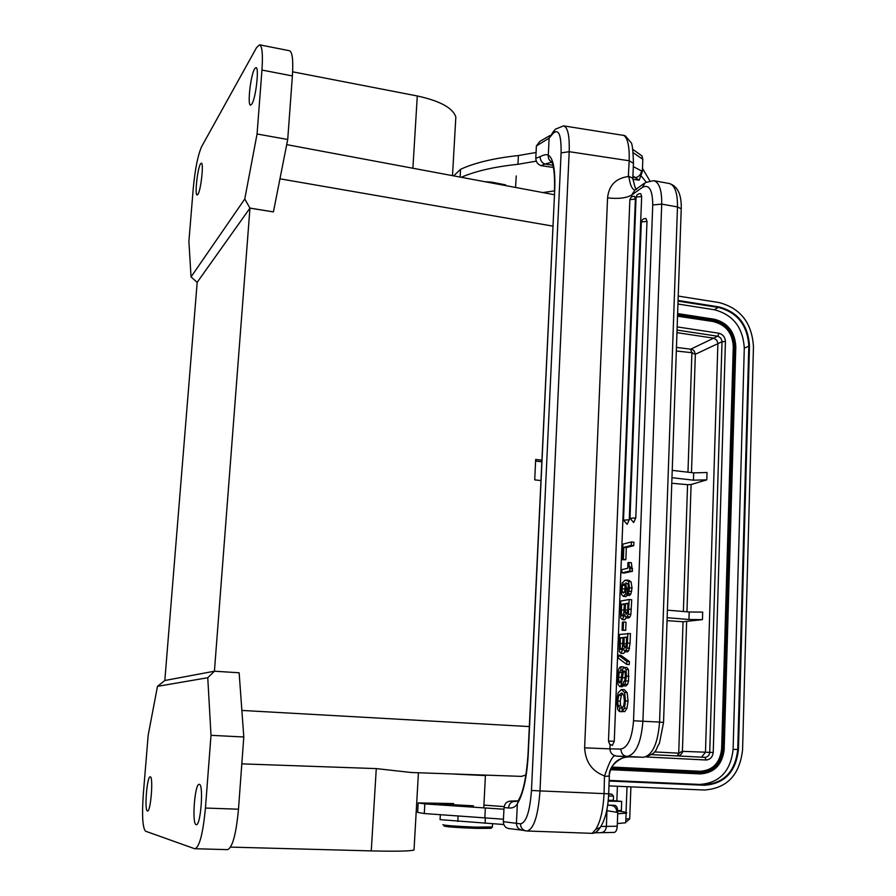 <?xml version="1.0" encoding="UTF-8"?>
<svg xmlns="http://www.w3.org/2000/svg" width="896" height="896" viewBox="0 0 896 896"><rect width="100%" height="100%" fill="white"/><g stroke="black" fill="none" stroke-linecap="round" stroke-linejoin="round"><path stroke-width="1.34" d="M251.877 104.014C255.864 98.157 259.37 67.122 255.976 67.637L254.587 68.902C250.578 75.23 247.218 105.56 250.566 105.146L251.877 104.014M197.971 194.309C200.984 189.997 203.93 162.613 201.331 163.15L200.469 163.946C197.445 168.616 194.578 195.474 197.154 195.026L197.971 194.309M292.634 71.814L417.29 95.973C440.003 100.912 452.861 107.934 455.84 117.051L455.582 121.475M541.822 460.186L535.685 459.458L534.71 479.875L540.87 480.57M541.744 461.787L535.606 461.048M257.062 133.997L244.765 199.013L249.962 208.141L273.426 211.904L287.717 139.485L257.062 133.997L261.957 70.056C262.998 54.398 262.192 45.987 259.549 44.811L256.536 47.634L201.667 146.552C197.949 154.874 195.149 168.739 193.278 188.138L188.899 241.282L191.038 276.931L197.187 282.363L164.819 680.501L214.458 671.205L239.142 672.784L243.79 736.982L238.482 809.2C236.163 834.075 232.523 847.56 227.562 849.643L194.622 848.714L145.555 831.197C142.587 827.848 141.837 815.528 143.304 794.237L148.176 735.213L157.483 686.347L164.819 680.501M287.717 139.485L292.387 75.925C293.362 60.368 292.398 51.968 289.498 50.747L259.627 44.834M249.995 208.085L273.426 211.904M196.157 824.645L196.302 824.667C200.771 825.877 203.829 783.91 199.27 784.358L199.203 784.347C194.779 783.216 191.654 824.264 196.157 824.645M197.187 282.318L249.962 208.141L214.424 671.216M147.448 810.992L147.538 811.003C150.752 812 153.552 776.395 150.248 776.843L150.203 776.843C147.034 775.891 144.189 810.846 147.448 810.992M195.037 848.792C199.595 846.686 203.067 833.101 205.43 808.046L211.008 735.325L243.79 736.982M214.458 671.205L207.76 677.723L211.008 735.325M157.483 686.347L207.76 677.723M230.586 847.112L371.258 850.898L376.275 768.6L241.808 763.862M376.275 768.6L411.354 772.509M371.258 850.898C395.954 851.48 410.211 851.189 414.019 850.024L414.064 849.363M521.438 776.373L525.963 775.018M244.765 199.013L191.038 276.931M654.394 751.934L678.72 753.155L683.043 621.757L667.05 620.648M678.888 756.011L679.37 755.866C681.934 753.614 682.942 752.114 682.405 751.341L679.493 752.73M683.043 621.757L702.453 619.629L688.946 619.506L667.15 617.691M683.379 611.509L687.557 484.68L691.096 484.546L706.798 479.842L693.448 480.189L671.966 477.691M687.557 484.68L671.776 483.258M692.854 353.36L691.387 351.635L692.854 353.36L695.341 354.267L694.109 350.784L692.283 349.373L676.458 347.413M691.387 351.635L690.85 349.81L692.283 349.373M691.096 350.93L690.928 350.325M680.77 752.013L678.25 753.939M678.619 754.298L677.914 754.499M679.358 755.866L677.477 755.53M677.432 755.944L677.645 755.059M691.914 352.71L676.334 350.997M690.85 349.81L691.062 349.014L713.653 338.162L716.677 340.077L717.898 343.09L705.477 752.27L701.568 757.176M646.442 756.986L706.048 759.998C710.158 759.64 712.544 757.142 713.227 752.506L725.435 341.488C725.088 337.154 722.949 334.41 719.006 333.245L677.163 326.906M677.533 316.187L714.224 321.686C726.286 324.856 732.715 333.11 733.51 346.438L721.885 748.776C720.25 762.91 713.093 770.414 700.403 771.288L611.878 767.066L700.358 771.288L700.683 772.083L611.464 767.85M700.291 771.277C712.914 770.347 720.026 762.843 721.638 748.765L733.275 346.55C732.48 333.222 726.051 324.968 714 321.798M609.179 780.394L699.72 784.437C719.477 783.048 730.61 771.366 733.107 749.381L744.285 348.186C743.042 327.522 733.062 314.709 714.37 309.747L677.947 304.024M608.966 785.893L704.301 790.026C726.992 788.39 739.749 774.95 742.582 749.706L753.458 346.73C752.013 323.019 740.578 308.302 719.13 302.568L678.227 296.072M626.046 812.392L627.01 786.677M630.907 786.845L629.709 818.899L626.774 821.43M672.224 470.355L693.694 472.875L707.034 472.506L706.798 479.842M667.408 610.154L689.192 612.002L702.688 612.102L702.453 619.629M475.406 828.352C456.434 827.602 445.962 826.818 444.013 826C445.962 826.818 456.434 827.602 475.406 828.352L491.008 828.341L475.406 828.352M475.888 827.131L492.408 826.93L475.888 827.131C455.896 826.336 444.886 825.518 442.837 824.678C444.886 825.518 455.896 826.336 475.888 827.131M485.397 775.544L455.235 774.133L485.419 775.566L483.762 807.957L485.419 775.566M616.974 756.146L616.918 756.146C612.539 755.53 610.21 753.099 609.93 748.866L620.883 749.078C627.928 747.51 632.139 738.069 633.528 720.776L652.736 204.982C652.59 189.874 649.141 183.994 642.41 187.365L631.714 195.014C626.282 198.128 618.229 199.08 607.566 197.859C608.888 185.326 615.798 178.214 628.309 176.534L629.194 160.765L633.427 163.296M600.074 827.702C597.621 831.499 594.989 833.37 592.166 833.347L595.851 829.237C600.466 821.699 603.21 809.85 604.061 793.666L604.486 775.869C592.066 771.31 585.446 761.958 584.629 747.824L609.93 748.866L610.098 744.565M628.309 176.534C629.182 173.678 629.362 188.978 634.939 189.997M631.646 196.93L631.714 195.014L634.973 190.008M628.589 176.109L632.822 178.349M515.435 801.45L514.304 801.394C510.978 801.696 509.04 803.88 508.514 807.946C512.478 808.405 515.424 807.027 517.35 803.802C523.219 794.046 526.837 777.739 528.214 754.891L554.725 189.762C555.386 169.635 553.246 158.11 548.307 155.165L549.114 138.141L553.19 133.28L555.195 129.27L563.573 125.854C567.795 127.142 569.666 135.755 569.195 151.682L629.194 160.765C629.552 146.642 627.771 138.208 623.84 135.442L625.363 135.934L630.907 142.475C632.15 142.867 633.002 149.654 633.45 162.826L632.811 179.077M623.84 135.442L563.774 125.888M632.8 179.256L639.184 180.186L642.354 171.55L642.824 159.275L641.838 155.781M614.152 832.418L614.264 832.406C615.955 832.037 616.952 829.976 617.232 826.235L600.914 826.47M608.104 805.112L615.014 805.392C616.851 806.019 617.77 808.338 617.77 812.336L617.232 826.235M553.414 167.474L541.083 165.648C537.813 164.472 536.043 162.053 535.786 158.402L536.39 145.97L539.762 141.49M509.018 828.565C505.49 828.027 503.597 825.731 503.328 821.688L504.022 807.587C504.672 803.578 506.789 801.416 510.339 801.102L516.555 801.349M552.082 162.064C549.259 160.742 547.994 158.435 548.307 155.165C546.683 154.224 543.95 154.717 540.109 156.632L535.786 158.402M617.77 812.336L616.84 812.336C616.638 808.304 614.79 805.986 611.285 805.381L610.568 805.358M616.84 812.336L606.67 810.622M595.851 829.237L599.984 827.624M604.744 776.406L609.347 776.003M604.486 775.869C603.366 780.741 611.442 751.867 616.179 756.078M624.736 591.808L625.229 585.222M623.918 610.086L624.366 604.509M623.896 613.402L623.93 610.098M622.63 643.63L623.078 638.019M622.597 647.035L622.642 643.63L620.122 643.44M622.294 559.698L625.867 559.686L626.326 547.546L633.752 545.698L633.886 542.214L631.378 541.957L622.899 544.13L622.294 559.698L623.37 559.451L623.84 547.31L631.243 545.44L631.378 541.957M621.79 572.824L624.277 573.059L632.498 571.278L631.322 562.699L628.813 562.464L627.928 562.666L627.715 568.31L621.914 569.598L621.79 572.824L629.978 571.043L628.802 562.475M625.363 596.49L627.502 595.302M631.109 581.907L628.79 580.328L626.282 580.093M632.038 588.067L631.098 581.941L625.184 580.205L622.216 582.893L620.984 589.098L621.578 594.63L623.594 596.333L625.52 593.936L626.461 588.414L625.733 582.848L627.614 583.688L628.309 585.357L626.976 595.246L628.354 593.79L629.53 587.843L628.578 581.728M629.496 595.482L630.874 594.003L632.05 588.067L629.53 587.843M628.522 618.005L630.011 616.896L630.885 614.376L631.714 599.726L629.182 599.502L620.693 601.037L620.704 617.893L622.373 619.562L624.658 614.723L626.125 617.814M624.411 619.73L626.506 617.859M622.07 630.28L625.71 630.325L626.024 622.182L623.504 621.981L622.384 622.149L622.07 630.28L623.19 630.123L623.504 621.981M630.067 643.216L630.426 633.539L619.394 634.491L619.405 651.482L620.872 653.251L623.358 648.48L624.87 651.65L627.525 651.862L628.723 650.776L630.056 643.216L627.738 643.037M623.582 653.43L625.173 651.694M623.213 653.408L621.062 653.251M626.718 664.418L629.25 664.608L629.373 661.55L620.928 655.346L618.408 655.166L618.296 658.157L626.718 664.418L626.83 661.371L618.408 655.166M623.47 667.688L623.504 666.915L620.984 666.736C618.957 667.139 617.814 670.667 617.546 677.331L618.016 684.219L619.696 686.582L621.107 685.44L623.37 671.91L624.243 670.902L625.128 672.269L625.363 676.11L624.803 680.355L623.403 682.248L623.269 685.81L624.982 684.264L626.461 676.11L625.979 669.558L624.366 667.352L622.888 668.55L620.76 681.587L619.842 683.043M621.13 679.392L622.07 671.798M628.522 669.738L626.886 667.531L624.501 667.374M623.269 685.81L625.811 685.978L627.525 684.432L628.533 681.094L628.522 669.726L625.99 669.547M624.803 680.378L625.386 675.158M622.115 686.739L623.515 685.832M624.758 711.626L626.976 708.333L628.062 701.042L627.144 692.642L624.366 689.696L621.835 689.528M624.59 692.485L621.376 689.539L618.106 692.765L616.627 701.142L617.781 709.632L619.562 711.547L622.104 711.704L622.238 708.131L620.592 705.634L620.234 701.154L621.342 695.442L622.787 693.605M635.79 517.922L629.978 518.314L633.662 522.502L635.79 517.922L646.99 221.402L646.005 218.534C643.384 218.4 641.816 219.654 641.312 222.286M629.25 519.792L623.504 520.173L627.155 524.339L629.25 519.792L641.659 196.493L640.718 193.704C638.12 193.558 636.563 194.79 636.059 197.4M614.264 741.272L608.485 741.082L609.56 744.072L612.405 745.427L614.264 741.272L635.387 199.091L634.469 196.325C631.893 196.179 630.358 197.411 629.854 199.998M633.752 545.698L631.243 545.44M626.326 547.546L623.84 547.31M625.867 559.686L623.37 559.451M625.094 584.752L624.837 591.573L623.347 593.107L622.373 592.043L622.014 588.762L622.642 585.222L623.941 583.688L625.094 584.752M628.813 618.027L626.293 617.814L628.354 614.163L629.182 599.502M624.131 610.646L623.392 615.16L622.35 616.056L621.533 614.846L621.41 609.885L621.634 604.33L624.389 603.848L624.131 610.646M627.715 609.526L627.267 613.099L626.27 614.298L625.229 612.326L625.475 603.658L627.962 603.221L627.715 609.526M627.525 651.862L624.994 651.672L627.066 648.077L627.894 633.338M622.832 644.336L622.093 648.861L621.074 649.712L620.234 648.458L620.334 637.862L623.101 637.493L622.832 644.336M626.427 643.373L625.968 646.957L624.982 648.122L623.93 646.083L624.176 637.358L626.662 637.034L626.427 643.373M619.797 683.043L618.845 681.464L618.632 677.163L619.248 672.403L620.838 670.275L620.984 666.736M619.562 711.547L619.696 707.974L618.061 705.477L617.702 700.997L618.822 695.285L621.342 693.101L623.717 695.083L624.411 700.896L623.795 705.354L622.35 707.885L622.216 711.458L624.434 708.176L625.509 700.885L624.602 692.485L627.144 692.642M631.523 567.123L629.003 566.888M632.587 568.736L630.078 568.501M632.498 571.278L629.978 571.043M630.874 594.003L628.443 593.79M629.496 595.47L626.976 595.246M628.432 588.582L626.461 588.414M627.021 594.07L625.52 593.936M626.091 596.546L623.594 596.333M631.669 591.494L629.149 591.27M625.139 585.446L622.642 585.222M624.512 588.986L622.014 588.773M624.534 592.234L622.373 592.043M631.333 609.336L629.026 609.146M630.885 614.376L628.354 614.163M624.882 619.774L622.362 619.562M624.131 604.542L621.634 604.33M623.93 610.086L621.432 609.885M623.459 615.014L621.533 614.846M627.928 603.87L625.475 603.658M627.682 610.198L625.229 609.986M627.413 612.517L625.262 612.338M625.71 630.325L623.19 630.123M629.597 648.267L627.066 648.077M622.843 638.053L620.334 637.862M622.205 648.603L620.234 648.458M626.651 637.549L624.176 637.358M626.405 643.91L623.93 643.731M626.147 646.262L623.974 646.094M629.373 661.55L626.83 661.371M622.317 670.376L620.838 670.275M621.768 672.571L619.248 672.392M621.152 677.331L618.632 677.163M629.003 676.278L626.461 676.11M627.525 684.432L624.982 684.264M624.882 671.485L623.582 671.384M625.072 672L623.381 671.888M623.336 684.174L621.6 684.051M623.28 685.586L621.107 685.44M622.35 686.75L619.819 686.582M624.758 711.614L622.216 711.458M621.914 693.146L621.342 693.101M621.342 695.442L618.912 695.285M620.234 701.154L617.702 700.997M620.592 705.634L618.061 705.477M622.238 708.131L619.696 707.974M628.062 701.042L625.632 700.885M639.106 180.186L632.923 175.997M551.914 162.131L544.902 164.069C541.845 162.803 540.243 160.328 540.109 156.632M632.878 177.15L635.779 177.576C639.061 176.68 640.976 174.451 641.514 170.912L633.293 166.622M510.339 801.102L517.91 800.856M600.656 832.653L601.059 832.664C604.195 832.272 605.976 830.166 606.413 826.347L607.018 808.83M617.03 756.157L628.914 756.84M608.642 794.147L611.822 794.17L608.653 793.845M608.541 796.04L613.469 796.029M613.379 800.307L608.205 800.341M613.525 796.085L611.8 794.17M503.81 824.522L440.082 819.65L440.339 814.923M453.69 175.874L460.555 169.299C474.936 162.714 494.222 158.133 518.392 155.546L517.955 164.304L536.278 161.134M536.077 152.488L518.392 155.546M649.768 180.701L642.477 168.336M505.59 184.867L491.613 182.123L484.781 181.698M641.424 176.254L646.173 182.056M461.261 177.296C475.574 171.091 494.469 166.757 517.955 164.304M554.467 190.893L542.898 192.573M504.146 806.602L483.907 805.112M617.333 823.558L625.733 822.774L625.778 821.834M453.656 803.578L418.174 802.906L424.827 803.914L424.29 813.546L503.451 819.213M424.29 813.546L417.637 812.381L418.163 803.13M453.622 804.261L439.309 803.981L473.446 805.818M503.933 809.222L424.827 803.914M617.747 810.802L619.472 811.272C625.867 812.078 628.074 812.717 626.102 813.187L617.714 813.747M608.126 801.158L621.701 801.394L610.658 800.397M621.354 810.443L617.736 810.678M412.888 168.246L417.29 95.973M552.81 226.117L279.955 178.808M292.387 75.925L261.957 70.056M205.43 808.046L238.482 809.2M241.864 710.427L529.323 726.578M706.048 759.998L704.95 757.344L651.515 754.622L705.029 757.344C707.75 757.064 709.307 755.395 709.733 752.36L682.405 751.341L686.627 621.768M686.952 611.811L691.096 484.546M691.488 472.618L695.341 354.267L722.064 341.701L725.435 341.488M687.971 472.203L691.902 352.699M676.962 332.651L713.653 338.162L717.774 336.202L719.006 333.245M713.227 752.506L709.733 752.36L722.042 341.152L720.821 338.139L718.267 336.314L677.051 330.064M610.982 768.902L700.65 773.136C714.358 772.229 722.086 764.131 723.856 748.866L735.414 346.506C734.552 332.147 727.619 323.254 714.627 319.827L677.622 313.6M735.728 346.595C734.787 331.968 727.709 322.874 714.493 319.301M700.65 773.136L700.28 773.909L610.669 769.698L700.28 773.909C714.403 772.968 722.366 764.624 724.181 748.899L735.806 346.674C734.91 331.901 727.776 322.762 714.403 319.256L677.622 313.566M714.627 319.827L677.6 314.104M735.414 346.506L724.181 748.899M723.856 748.866L724.27 748.888C722.445 764.635 714.448 772.979 700.28 773.909L700.28 773.909M677.533 316.03L714.224 321.686L714.594 320.79C727.059 324.072 733.701 332.606 734.53 346.382L733.275 346.55M721.638 748.765L722.938 748.821C721.246 763.459 713.821 771.21 700.683 772.083M734.53 346.382L722.938 748.821M677.566 315.078L714.594 320.79M678.048 301.112L718.76 307.518C737.531 312.525 747.544 325.405 748.81 346.17L744.285 348.186M678.07 300.462L719.006 306.925L714.37 309.747M719.006 306.925C738.046 311.998 748.216 325.069 749.493 346.136L748.81 346.17L737.744 749.459C735.246 771.557 724.08 783.306 704.222 784.706L699.72 784.437M749.493 346.136L738.45 749.493C735.918 771.904 724.584 783.832 704.446 785.254L609.179 780.472M738.45 749.493L733.107 749.381M704.446 785.254L609.157 781.021M617.411 786.262L616.851 800.811M629.709 818.899L625.878 819M693.448 480.189L693.694 472.875M688.946 619.506L689.192 612.002M600.13 827.624C605.226 819.717 608.07 808.45 608.653 793.811L539.997 790.922L569.195 151.682L561.098 152.914L531.474 790.451C529.872 811.574 526.221 822.707 520.498 823.827L503.328 821.688M592.155 833.347L527.106 830.995C533.882 828.99 538.171 815.629 539.997 790.922L531.474 790.451M607.566 197.859L584.629 747.824M636.63 189.381L635.118 187.365M635.018 187.197L632.576 177.654M553.19 133.28C558.712 128.374 561.355 134.915 561.098 152.914M525.538 830.794L521.954 830.144C518.403 829.326 516.555 826.986 516.432 823.133L517.35 803.802L518.885 799.478C523.365 791.694 526.389 776.832 527.99 754.891L528.214 754.891M527.106 830.995L526.075 830.894C522.491 830.077 520.632 827.714 520.498 823.827M536.39 145.97L549.114 138.141L553.84 130.883M504.022 807.587L508.514 807.946M614.925 805.392L609.851 805.314M609.034 776.586C610.691 764.165 617.434 757.59 629.261 756.851L643.518 757.266C658.47 753.368 654.931 749.493 659.422 743.389L663.544 722.456M630.011 616.896L627.48 616.683M628.723 650.776L626.192 650.586M620.749 681.598L618.934 681.475M628.533 681.094L625.99 680.915M625.072 677.869L622.552 677.701M626.976 708.333L624.434 708.176M629.989 518.19L641.301 222.555L641.659 221.906L646.99 221.402M623.504 520.05L636.048 197.691L636.395 197.019L641.659 196.493M608.485 741.059L629.843 200.267L630.179 199.618L635.387 199.091M642.41 187.365L645.277 182.594L653.688 180.645C659.21 182.291 661.886 190.109 661.718 204.109L677.488 206.942C677.634 192.987 674.89 185.181 669.267 183.512L653.856 180.678M552.91 165.256L544.902 164.069L541.083 165.648M633.203 152.723L642.824 159.275M642.354 171.55L641.514 170.912M527.99 754.88L554.725 189.762M633.528 720.776L659.568 722.075L677.488 206.942L681.229 208.79L663.544 722.422L659.568 722.075C657.843 743.68 652.456 755.406 643.429 757.266L626.976 756.437C635.858 754.566 641.166 742.784 642.914 721.101L661.718 204.109L652.736 204.982M616.918 756.146L626.976 756.437C623.146 755.821 621.107 753.368 620.883 749.078M669.267 183.512C677.634 186.066 681.621 194.488 681.229 208.79L681.218 209.25M485.363 818.003L485.094 823.278M457.811 821.464L458.091 816.234M449.053 804.832L449.098 804.104M485.341 808.046L484.837 817.97M460.107 177.083L460.555 169.299M554.288 194.701L286.698 144.626M452.491 175.65L455.84 117.051M414.019 850.024L418.432 772.755M521.64 776.384L410.95 772.498M627.054 821.43L625.789 821.464M492.565 823.805L492.397 827.109L492.565 823.805M491.008 828.341L492.296 827.131L491.008 828.341M636.306 189.056L635.006 187.208L632.834 178.315M539.84 141.4L549.875 135.576M598.371 829.909L595.202 832.81L614.264 832.406M608.653 793.811L609.336 776.306M623.213 596.366L625.722 596.579M626.136 617.826L628.656 618.027M622.126 619.584L624.635 619.786M620.872 653.262L623.392 653.442M624.355 667.341L626.886 667.531M619.696 686.582L622.227 686.75M644.034 183.49L635.152 189.885M554.501 190.12C555.307 163.61 550.648 161.179 552.16 162.098M610.512 805.358L607.645 805.034M609.336 776.384C607.869 763.762 625.576 754.914 629.16 756.851L643.518 757.266M632.766 149.352L642.163 156.05M622.978 135.106L625.296 135.867M521.954 830.144L508.738 828.565M613.334 800.363L613.502 796.096M625.733 822.774L626.102 813.187M621.342 810.578L621.701 801.394M515.558 187.454L516.242 175.974"/></g></svg>
